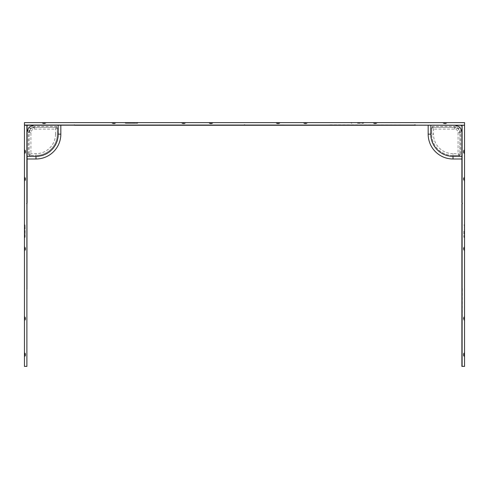 <?xml version="1.0" encoding="UTF-8"?>
<svg xmlns="http://www.w3.org/2000/svg" width="489" height="489" viewBox="0 0 489 489"><rect width="100%" height="100%" fill="white"/><g stroke="black" fill="none" stroke-linecap="round" stroke-linejoin="round"><path stroke-width="0.37" stroke-dasharray="2.44 1.83" d="M183.583 122.837L181.651 122.837A2.182 2.182 0 0 0 182.819 123.76L183.198 123.76L182.819 123.76A2.182 2.182 0 0 1 181.651 122.837L183.583 122.837M183.583 122.611L185.514 122.611L183.583 122.611M113.833 122.837L111.902 122.837A2.182 2.182 0 0 0 113.069 123.76L113.448 123.76L113.069 123.76A2.182 2.182 0 0 1 111.902 122.837L113.833 122.837M113.833 122.611L115.765 122.611L113.833 122.611M44.083 122.837L42.152 122.837A2.182 2.182 0 0 0 43.319 123.76L43.698 123.76L43.319 123.76A2.182 2.182 0 0 1 42.152 122.837L44.083 122.837M44.083 122.611L42.152 122.611L44.083 122.611M210.948 122.837L209.017 122.837A2.182 2.182 0 0 0 210.184 123.76L211.713 123.76L210.184 123.76L211.713 123.76L210.184 123.76L211.713 123.76L210.184 123.76L211.713 123.76L210.184 123.76L209.017 122.837A2.182 2.182 0 0 0 210.184 123.76L209.017 122.837A2.182 2.182 0 0 0 210.184 123.76L209.017 122.837A2.182 2.182 0 0 0 210.184 123.76L209.017 122.837A2.182 2.182 0 0 0 210.184 123.76L209.017 122.837A2.182 2.182 0 0 0 210.184 123.76A2.182 2.182 0 0 1 209.017 122.837A2.182 2.182 0 0 0 210.184 123.76A2.182 2.182 0 0 1 209.017 122.837L210.948 122.837M210.948 122.611L209.017 122.611L210.948 122.611M278.052 122.837L276.12 122.837A2.182 2.182 0 0 0 277.287 123.76L278.816 123.76L277.287 123.76L278.816 123.76L277.287 123.76L278.816 123.76L277.287 123.76L278.816 123.76L277.287 123.76L278.052 123.79L277.287 123.76L276.12 122.837A2.182 2.182 0 0 0 277.287 123.76L276.12 122.837A2.182 2.182 0 0 0 277.287 123.76L276.12 122.837A2.182 2.182 0 0 0 277.287 123.76L276.12 122.837A2.182 2.182 0 0 0 277.287 123.76L276.12 122.837A2.182 2.182 0 0 0 277.287 123.76L276.12 122.837A2.182 2.182 0 0 0 277.287 123.76A2.182 2.182 0 0 1 276.12 122.837L278.052 122.837M278.052 122.611L279.983 122.611L278.052 122.611M305.417 122.837L303.486 122.837A2.182 2.182 0 0 0 304.653 123.76L305.032 123.76L304.653 123.76A2.182 2.182 0 0 1 303.486 122.837L305.417 122.837M305.417 122.611L303.486 122.611L305.417 122.611M375.167 122.837L373.235 122.837A2.182 2.182 0 0 0 374.403 123.76L374.782 123.76L374.403 123.76A2.182 2.182 0 0 1 373.235 122.837L375.167 122.837M375.167 122.611L377.098 122.611L375.167 122.611M444.917 122.837L442.985 122.837A2.182 2.182 0 0 0 444.153 123.76L444.532 123.76L444.153 123.76A2.182 2.182 0 0 1 442.985 122.837L444.917 122.837M444.917 122.611L446.848 122.611L444.917 122.611M357.508 122.611L364.103 122.611L357.508 122.611M131.492 122.611L124.897 122.611L131.492 122.611M185.514 122.837A2.182 2.182 0 0 1 184.347 123.76L183.198 123.76L184.347 123.76L183.968 123.76L184.347 123.76L184.347 123.045L183.968 123.045L183.968 123.76L183.968 123.045L183.198 123.045L183.198 123.76L183.198 123.045L182.819 123.045L182.819 123.76L182.819 123.045L184.347 123.045L183.968 123.045L183.968 123.76L183.968 123.045L184.347 123.045L184.347 123.76A2.182 2.182 0 0 0 185.514 122.837L185.514 122.837M115.765 122.837A2.182 2.182 0 0 1 114.597 123.76L113.448 123.76L114.597 123.76L114.218 123.76L114.597 123.76L114.597 123.045L114.218 123.045L114.218 123.76L114.218 123.045L113.448 123.045L113.448 123.76L113.448 123.045L113.069 123.045L113.069 123.76L113.069 123.045L114.597 123.045L114.218 123.045L114.218 123.76L114.218 123.045L114.597 123.045L114.597 123.76A2.182 2.182 0 0 0 115.765 122.837L115.765 122.837M46.015 122.837A2.182 2.182 0 0 1 44.847 123.76L43.698 123.76L44.847 123.76L44.468 123.76L44.847 123.76L44.847 123.045L44.468 123.045L44.468 123.76L44.468 123.045L43.698 123.045L43.698 123.76L43.698 123.045L43.319 123.045L43.319 123.76L43.319 123.045L44.847 123.045L44.468 123.045L44.468 123.76L44.468 123.045L43.698 123.045L43.698 123.76L43.698 123.045L43.319 123.045L44.847 123.045L44.847 123.76A2.182 2.182 0 0 0 46.015 122.837L46.015 122.837M212.88 122.837A2.182 2.182 0 0 1 211.713 123.76L211.334 123.76L211.713 123.76L211.334 123.76L211.713 123.76L211.334 123.76L211.713 123.76L211.334 123.76L211.713 123.76L211.334 123.76L211.713 123.76L211.334 123.76L211.713 123.76L211.334 123.76L211.713 123.76L211.334 123.76L211.713 123.76L211.334 123.76L211.713 123.76L211.713 123.045L211.334 123.045L211.334 123.76L211.334 123.045L210.563 123.045L210.563 123.76L210.948 123.79L210.184 123.045L210.184 123.76L210.184 123.045L211.713 123.045L211.334 123.045L211.334 123.76L211.334 123.045L210.563 123.045L210.563 123.76L210.563 123.045L210.184 123.045L211.713 123.045L211.334 123.045L211.334 123.76L211.334 123.045L210.563 123.045L210.563 123.76L210.563 123.045L210.184 123.045L210.184 123.76L210.184 123.045L211.713 123.045L211.334 123.045L211.334 123.76L211.334 123.045L210.563 123.045L210.563 123.76L210.563 123.045L210.184 123.045L211.713 123.045L211.334 123.045L211.334 123.76L211.334 123.045L210.563 123.045L210.563 123.76L210.563 123.045L210.184 123.045L210.184 123.76L210.184 123.045L211.713 123.045L211.334 123.045L211.334 123.76L211.334 123.045L210.563 123.045L210.563 123.76L210.563 123.045L210.184 123.045L211.713 123.045L211.334 123.045L211.334 123.76L211.334 123.045L210.563 123.045L210.563 123.76L210.563 123.045L210.184 123.045L210.184 123.76L210.184 123.045L211.713 123.045L211.334 123.045L211.334 123.76L211.334 123.045L210.563 123.045L210.563 123.76L210.563 123.045L210.184 123.045L211.713 123.045L211.334 123.045L211.334 123.76L211.334 123.045L210.563 123.045L210.563 123.76L210.563 123.045L210.184 123.045L210.184 123.76L210.184 123.045L211.713 123.045L211.334 123.045L211.334 123.76L211.334 123.045L210.563 123.045L210.563 123.76L210.563 123.045L210.184 123.045L211.713 123.045L211.334 123.045L211.334 123.76L211.334 123.045L210.563 123.045L210.563 123.76L210.563 123.045L210.184 123.045L210.184 123.76L210.184 123.045L211.713 123.045L211.334 123.045L211.334 123.76L211.334 123.045L210.563 123.045L210.563 123.76L210.563 123.045L210.184 123.045L211.713 123.045L211.334 123.045L211.334 123.76L211.334 123.045L210.563 123.045L210.563 123.76L210.563 123.045L210.184 123.045L210.184 123.76L210.184 123.045L211.713 123.045L211.334 123.045L211.334 123.76L211.334 123.045L210.563 123.045L210.563 123.76L210.563 123.045L210.184 123.045L211.713 123.045L211.713 123.76L211.713 123.045L211.713 123.76L211.713 123.045L211.713 123.76L211.713 123.045L211.713 123.76L211.713 123.045L211.713 123.76L211.713 123.045L211.713 123.76L211.713 123.045L211.713 123.76L212.88 122.837A2.182 2.182 0 0 1 211.713 123.76L212.88 122.837A2.182 2.182 0 0 1 211.713 123.76L212.88 122.837A2.182 2.182 0 0 1 211.713 123.76L212.88 122.837A2.182 2.182 0 0 1 211.713 123.76L212.88 122.837A2.182 2.182 0 0 1 211.713 123.76A2.182 2.182 0 0 0 212.88 122.837A2.182 2.182 0 0 1 211.713 123.76A2.182 2.182 0 0 0 212.88 122.837L212.88 122.837M279.983 122.837A2.182 2.182 0 0 1 278.816 123.76L278.437 123.76L278.816 123.76L278.437 123.76L278.816 123.76L278.437 123.76L278.816 123.76L278.437 123.76L278.816 123.76L278.437 123.76L278.816 123.76L278.437 123.76L278.816 123.76L278.437 123.76L278.816 123.76L278.437 123.76L278.816 123.76L278.816 123.045L278.437 123.045L278.437 123.76L278.437 123.045L277.666 123.045L277.666 123.76L278.052 123.79L277.287 123.045L277.287 123.76L277.287 123.045L278.816 123.045L278.437 123.045L278.437 123.76L278.437 123.045L277.666 123.045L277.666 123.76L277.666 123.045L277.287 123.045L278.816 123.045L278.437 123.045L278.437 123.76L278.437 123.045L277.666 123.045L277.666 123.76L277.666 123.045L277.287 123.045L277.287 123.76L277.287 123.045L278.816 123.045L278.437 123.045L278.437 123.76L278.437 123.045L277.666 123.045L277.666 123.76L277.666 123.045L277.287 123.045L278.816 123.045L278.437 123.045L278.437 123.76L278.437 123.045L277.666 123.045L277.666 123.76L277.666 123.045L277.287 123.045L277.287 123.76L277.287 123.045L278.816 123.045L278.437 123.045L278.437 123.76L278.437 123.045L277.666 123.045L277.666 123.76L277.666 123.045L277.287 123.045L278.816 123.045L278.437 123.045L278.437 123.76L278.437 123.045L277.666 123.045L277.666 123.76L277.666 123.045L277.287 123.045L277.287 123.76L277.287 123.045L278.816 123.045L278.437 123.045L278.437 123.76L278.437 123.045L277.666 123.045L277.666 123.76L277.666 123.045L277.287 123.045L278.816 123.045L278.437 123.045L278.437 123.76L278.437 123.045L277.666 123.045L277.666 123.76L277.666 123.045L277.287 123.045L277.287 123.76L277.287 123.045L278.816 123.045L278.437 123.045L278.437 123.76L278.437 123.045L277.666 123.045L277.666 123.76L277.666 123.045L277.287 123.045L278.816 123.045L278.437 123.045L278.437 123.76L278.437 123.045L277.666 123.045L277.666 123.76L277.666 123.045L277.287 123.045L277.287 123.76L277.287 123.045L278.816 123.045L278.437 123.045L278.437 123.76L278.437 123.045L278.816 123.045L278.437 123.045L278.437 123.76L278.437 123.045L277.287 123.045L278.816 123.045L278.437 123.045L278.437 123.76L278.437 123.045L277.666 123.045L277.666 123.76L277.666 123.045L277.287 123.045L277.287 123.76L277.287 123.045L278.816 123.045L278.816 123.76L278.816 123.045L278.816 123.76L278.816 123.045L278.816 123.76L278.816 123.045L278.816 123.76L278.816 123.045L278.816 123.76L278.816 123.045L278.816 123.76L278.816 123.045L278.816 123.76L279.983 122.837A2.182 2.182 0 0 1 278.816 123.76L279.983 122.837A2.182 2.182 0 0 1 278.816 123.76L279.983 122.837A2.182 2.182 0 0 1 278.816 123.76L279.983 122.837A2.182 2.182 0 0 1 278.816 123.76L279.983 122.837A2.182 2.182 0 0 1 278.816 123.76L279.983 122.837A2.182 2.182 0 0 1 278.816 123.76A2.182 2.182 0 0 0 279.983 122.837L279.983 122.837M307.349 122.837A2.182 2.182 0 0 1 306.181 123.76L305.032 123.76L306.181 123.76L305.802 123.76L306.181 123.76L306.181 123.045L305.802 123.045L305.802 123.76L305.802 123.045L305.032 123.045L305.032 123.76L305.032 123.045L304.653 123.045L304.653 123.76L304.653 123.045L306.181 123.045L305.802 123.045L305.802 123.76L305.802 123.045L305.032 123.045L305.032 123.76L305.032 123.045L304.653 123.045L306.181 123.045L306.181 123.76A2.182 2.182 0 0 0 307.349 122.837L307.349 122.837M377.098 122.837A2.182 2.182 0 0 1 375.931 123.76L374.782 123.76L375.931 123.76L375.552 123.76L375.931 123.76L375.931 123.045L375.552 123.045L375.552 123.76L375.552 123.045L374.782 123.045L374.782 123.76L374.782 123.045L374.403 123.045L374.403 123.76L374.403 123.045L375.931 123.045L375.552 123.045L375.552 123.76L375.552 123.045L374.782 123.045L374.782 123.76L374.782 123.045L374.403 123.045L375.931 123.045L375.931 123.76A2.182 2.182 0 0 0 377.098 122.837L377.098 122.837M446.848 122.837A2.182 2.182 0 0 1 445.681 123.76L444.532 123.76L445.681 123.76L445.302 123.76L445.681 123.76L445.681 123.045L445.302 123.045L445.302 123.76L445.302 123.045L445.681 123.045L445.302 123.045L445.302 123.76L445.302 123.045L444.153 123.045L444.153 123.76L444.153 123.045L445.681 123.045L445.681 123.76A2.182 2.182 0 0 0 446.848 122.837L446.848 122.837M357.508 123.326L363.18 123.326L357.508 123.326M137.929 122.88A0.88 0.88 0 0 1 137.158 123.326L125.82 123.326L137.158 123.326L131.492 123.326L137.158 123.326L137.929 122.88L131.492 122.88L137.929 122.88M125.056 122.88A0.88 0.88 0 0 0 125.82 123.326L131.492 123.326L125.82 123.326L125.056 122.88L131.492 122.88L125.056 122.88M33.325 125.27A0.886 0.886 0 0 1 32.421 126.046A4.438 4.438 0 0 0 27.885 130.581A0.886 0.886 0 0 1 27.109 131.486L27.109 125.27L33.325 125.27L24.45 125.27L73.539 125.27L24.45 125.27L73.539 125.27L24.45 125.27L73.539 125.27L24.45 125.27L73.539 125.27L24.45 125.27L24.45 122.611L464.55 122.611L464.55 125.27L330.283 125.27L464.55 125.27L330.283 125.27L464.55 125.27L455.675 125.27L461.891 125.27L458.896 128.265L454.464 126.437L432.41 126.437L430.626 128.21L430.626 134.145A22.39 22.39 0 0 0 453.016 156.535L453.016 158.992L461.891 158.992L461.891 125.27L428.168 125.27L461.891 125.27L461.891 287.935L461.891 202.752M415.461 125.05L24.45 125.166L464.55 125.27L464.55 366.389L461.891 366.389L462.099 203.937M26.901 366.389L27.109 125.27L26.901 366.389L26.901 203.571L26.901 366.389L26.901 203.571L26.901 366.389L24.45 366.389L24.45 125.27L73.466 125.166L24.45 125.166L73.466 125.062L24.45 125.062M330.283 125.27L415.461 125.27M183.198 123.76L183.198 123.045L182.819 123.045L183.968 123.045L183.198 123.045L183.198 123.76M113.448 123.76L113.448 123.045L113.069 123.045L114.218 123.045L113.448 123.045L113.448 123.76M277.666 123.76L277.666 123.045L277.666 123.76L277.666 123.045L277.287 123.045L278.437 123.045L277.666 123.045L277.666 123.76M444.532 123.76L444.532 123.045L444.532 123.76L444.532 123.045L444.153 123.045L445.302 123.045L444.532 123.045L444.532 123.76M329.011 125.062L414.189 125.062M74.811 125.062L243.828 125.27L74.738 125.27M243.901 125.27L159.921 125.27L244.09 125.166L159.921 125.27L159.536 124.836M329.898 124.836L464.55 125.062L330.087 125.166L415.075 125.062M330.087 125.166L464.55 125.062L330.35 125.27M73.925 125.062L73.466 125.062M74.811 125.27L243.828 125.062M24.676 151.724L24.676 149.793A2.182 2.182 0 0 1 25.599 150.96L25.599 152.489L25.599 150.96L25.599 152.489L25.599 150.96L25.599 152.489L25.599 150.96L25.599 152.489L25.599 150.96L24.89 150.96L25.63 151.724L25.599 151.339L24.89 151.339L24.89 152.11L25.599 152.11L25.599 152.489L25.599 152.11L25.599 152.489L25.599 152.11L25.599 152.489L25.599 152.11L25.599 152.489L25.599 152.11L25.599 152.489L25.599 152.11L25.599 152.489L25.599 152.11L25.599 152.489L25.599 152.11L25.599 152.489L25.599 152.11L25.599 152.489L25.599 152.11L24.89 152.11L24.89 152.489L25.599 152.489L24.676 153.656A2.182 2.182 0 0 0 25.599 152.489L24.676 153.656A2.182 2.182 0 0 0 25.599 152.489L24.676 153.656A2.182 2.182 0 0 0 25.599 152.489L24.676 153.656A2.182 2.182 0 0 0 25.599 152.489L24.676 153.656A2.182 2.182 0 0 0 25.599 152.489A2.182 2.182 0 0 1 24.676 153.656A2.182 2.182 0 0 0 25.599 152.489A2.182 2.182 0 0 1 24.676 153.656A2.182 2.182 0 0 0 25.599 152.489L24.89 152.489L24.89 150.96L24.89 151.339L25.599 151.339L24.89 151.339L24.89 152.11L25.599 152.11L24.89 152.11L24.89 152.489L24.89 150.96L24.89 151.339L25.599 151.339L24.89 151.339L24.89 152.11L25.599 152.11L24.89 152.11L24.89 152.489L25.599 152.489L24.89 152.489L24.89 150.96L24.89 151.339L25.599 151.339L24.89 151.339L24.89 152.11L25.599 152.11L24.89 152.11L24.89 152.489L24.89 150.96L24.89 151.339L25.599 151.339L24.89 151.339L24.89 152.11L25.599 152.11L24.89 152.11L24.89 152.489L25.599 152.489L24.89 152.489L24.89 150.96L24.89 151.339L25.599 151.339L24.89 151.339L24.89 152.11L25.599 152.11L24.89 152.11L24.89 152.489L24.89 150.96L24.89 151.339L25.599 151.339L24.89 151.339L24.89 152.11L25.599 152.11L24.89 152.11L24.89 152.489L25.599 152.489L24.89 152.489L24.89 150.96L24.89 151.339L25.599 151.339L24.89 151.339L24.89 152.11L25.599 152.11L24.89 152.11L24.89 152.489L24.89 150.96L24.89 151.339L25.599 151.339L24.89 151.339L24.89 152.11L25.599 152.11L24.89 152.11L24.89 152.489L25.599 152.489L24.89 152.489L24.89 150.96L24.89 151.339L25.599 151.339L24.89 151.339L24.89 152.11L25.599 152.11L24.89 152.11L24.89 152.489L24.89 150.96L24.89 151.339L25.599 151.339L24.89 151.339L24.89 152.11L25.599 152.11L24.89 152.11L24.89 152.489L25.599 152.489L24.89 152.489L24.89 150.96L24.89 151.339L25.599 151.339L24.89 151.339L24.89 152.11L25.599 152.11L24.89 152.11L24.89 152.489L24.89 150.96L24.89 151.339L25.599 151.339L24.89 151.339L24.89 152.11L25.599 152.11L24.89 152.11L24.89 152.489L25.599 152.489L24.89 152.489L24.89 150.96L24.89 151.339L25.599 151.339L24.89 151.339L24.89 152.11L25.599 152.11L24.89 152.11L24.89 152.489L24.89 150.96L25.599 150.96L24.89 150.96L25.599 150.96L24.89 150.96L25.599 150.96L24.89 150.96L25.599 150.96L24.89 150.96L25.599 150.96L24.89 150.96L25.599 150.96L24.89 150.96L25.599 150.96L24.676 149.793A2.182 2.182 0 0 1 25.599 150.96L24.676 149.793A2.182 2.182 0 0 1 25.599 150.96L24.676 149.793A2.182 2.182 0 0 1 25.599 150.96L24.676 149.793A2.182 2.182 0 0 1 25.599 150.96L24.676 149.793A2.182 2.182 0 0 1 25.599 150.96A2.182 2.182 0 0 0 24.676 149.793A2.182 2.182 0 0 1 25.599 150.96A2.182 2.182 0 0 0 24.676 149.793L24.676 151.724M24.45 151.724L24.45 153.656L24.45 151.724M24.676 179.09L24.676 177.159A2.182 2.182 0 0 1 25.599 178.326L25.599 178.705L25.599 178.326L25.599 178.705L25.599 178.326L24.89 178.326L24.89 178.705L25.599 178.705L25.599 179.475L25.599 178.705L25.599 179.475L25.599 178.705L24.89 178.705L24.89 179.475L25.599 179.475L25.599 179.854L25.599 179.475L25.599 179.854L25.599 179.475L24.89 179.475L24.89 179.854L25.599 179.854A2.182 2.182 0 0 1 24.676 181.022A2.182 2.182 0 0 0 25.599 179.854L24.89 179.854L24.89 178.326L24.89 178.705L25.599 178.705L24.89 178.705L24.89 179.475L25.599 179.475L24.89 179.475L24.89 179.854L24.89 178.326L25.599 178.326A2.182 2.182 0 0 0 24.676 177.159L24.676 179.09M24.45 179.09L24.45 177.159L24.45 179.09M24.676 248.84L24.676 246.908A2.182 2.182 0 0 1 25.599 248.076L25.599 248.455L25.599 248.076L25.599 248.455L25.599 248.076L24.89 248.076L24.89 248.455L25.599 248.455L25.599 249.225L25.599 248.455L25.599 249.225L25.599 248.455L24.89 248.455L24.89 249.225L25.599 249.225L25.599 249.604L25.599 249.225L25.599 249.604L25.599 249.225L24.89 249.225L24.89 249.604L25.599 249.604A2.182 2.182 0 0 1 24.676 250.771A2.182 2.182 0 0 0 25.599 249.604L24.89 249.604L24.89 248.076L24.89 248.455L25.599 248.455L24.89 248.455L24.89 249.225L25.599 249.225L24.89 249.225L24.89 249.604L24.89 248.076L25.599 248.076A2.182 2.182 0 0 0 24.676 246.908L24.676 248.84M24.45 248.84L24.45 246.908L24.45 248.84M24.676 318.59L24.676 316.658A2.182 2.182 0 0 1 25.599 317.826L25.599 318.205L25.599 317.826L25.599 318.205L25.599 317.826L24.89 317.826L24.89 318.205L25.599 318.205L25.599 318.975L25.599 318.205L25.599 318.975L25.599 318.205L24.89 318.205L24.89 318.975L25.599 318.975L25.599 319.354L25.599 318.975L25.599 319.354L25.599 318.975L24.89 318.975L24.89 319.354L25.599 319.354A2.182 2.182 0 0 1 24.676 320.521A2.182 2.182 0 0 0 25.599 319.354L24.89 319.354L24.89 317.826L24.89 318.205L25.599 318.205L24.89 318.205L24.89 318.975L25.599 318.975L24.89 318.975L24.89 319.354L24.89 317.826L25.599 317.826A2.182 2.182 0 0 0 24.676 316.658L24.676 318.59M24.45 318.59L24.45 316.658L24.45 318.59M24.676 354.672L24.676 352.74A2.182 2.182 0 0 1 25.599 353.908L25.599 355.436L25.599 353.908L25.599 355.436L25.599 353.908L24.89 353.908L25.63 354.672L25.599 355.057L25.599 354.287L25.599 355.057L25.599 354.287L25.599 355.057L25.599 354.287L25.599 355.057L25.599 354.287L25.599 355.057L25.599 354.287L24.89 354.287L24.89 355.057L25.599 355.057L25.599 355.436L25.599 355.057L25.599 355.436L25.599 355.057L25.599 355.436L25.599 355.057L25.599 355.436L25.599 355.057L25.599 355.436L25.599 355.057L25.599 355.436L25.599 355.057L25.599 355.436L25.599 355.057L25.599 355.436L25.599 355.057L25.599 355.436L25.599 355.057L24.89 355.057L24.89 355.436L25.599 355.436L24.676 356.603A2.182 2.182 0 0 0 25.599 355.436L24.676 356.603A2.182 2.182 0 0 0 25.599 355.436L24.676 356.603A2.182 2.182 0 0 0 25.599 355.436A2.182 2.182 0 0 1 24.676 356.603A2.182 2.182 0 0 0 25.599 355.436A2.182 2.182 0 0 1 24.676 356.603A2.182 2.182 0 0 0 25.599 355.436A2.182 2.182 0 0 1 24.676 356.603A2.182 2.182 0 0 0 25.599 355.436L24.89 355.436L24.89 353.908L24.89 354.287L25.599 354.287L24.89 354.287L24.89 355.057L25.599 355.057L24.89 355.057L24.89 355.436L24.89 353.908L24.89 354.287L25.599 354.287L24.89 354.287L24.89 355.057L25.599 355.057L24.89 355.057L24.89 355.436L25.599 355.436L24.89 355.436L24.89 353.908L24.89 354.287L25.599 354.287L24.89 354.287L24.89 355.057L25.599 355.057L24.89 355.057L24.89 355.436L24.89 353.908L24.89 354.287L25.599 354.287L24.89 354.287L24.89 355.057L25.599 355.057L24.89 355.057L24.89 355.436L25.599 355.436L24.89 355.436L24.89 353.908L24.89 354.287L25.599 354.287L24.89 354.287L24.89 355.057L25.599 355.057L24.89 355.057L24.89 355.436L24.89 353.908L24.89 354.287L25.599 354.287L24.89 354.287L24.89 355.057L25.599 355.057L24.89 355.057L24.89 355.436L25.599 355.436L24.89 355.436L24.89 353.908L24.89 354.287L25.599 354.287L24.89 354.287L24.89 355.057L25.599 355.057L24.89 355.057L24.89 355.436L24.89 353.908L24.89 354.287L25.599 354.287L24.89 354.287L24.89 355.057L25.599 355.057L24.89 355.057L24.89 355.436L25.599 355.436L24.89 355.436L24.89 353.908L24.89 354.287L25.599 354.287L24.89 354.287L24.89 355.057L25.599 355.057L24.89 355.057L24.89 355.436L24.89 353.908L24.89 354.287L25.599 354.287L24.89 354.287L24.89 355.057L25.599 355.057L24.89 355.057L24.89 355.436L25.599 355.436L24.89 355.436L24.89 353.908L24.89 354.287L25.599 354.287L24.89 354.287L24.89 355.057L25.599 355.057L24.89 355.057L24.89 355.436L24.89 353.908L25.599 353.908L24.89 353.908L25.599 353.908L24.89 353.908L25.599 353.908L24.89 353.908L25.599 353.908L24.89 353.908L25.599 353.908L24.89 353.908L25.599 353.908L24.676 352.74A2.182 2.182 0 0 1 25.599 353.908L24.676 352.74A2.182 2.182 0 0 1 25.599 353.908L24.676 352.74A2.182 2.182 0 0 1 25.599 353.908A2.182 2.182 0 0 0 24.676 352.74A2.182 2.182 0 0 1 25.599 353.908A2.182 2.182 0 0 0 24.676 352.74A2.182 2.182 0 0 1 25.599 353.908A2.182 2.182 0 0 0 24.676 352.74L24.676 354.672M24.45 354.672L24.45 356.603L24.45 354.672M24.45 231.181L24.45 237.776L24.45 231.181M25.165 231.181L25.165 236.853L25.165 231.181M24.719 237.617A0.88 0.88 0 0 0 25.165 236.853L25.165 225.515L25.165 236.853L24.719 237.617L24.719 231.181L24.719 237.617M24.719 224.751A0.88 0.88 0 0 1 25.165 225.515L24.719 224.751L24.719 231.181L24.719 224.751M26.901 125.27L26.901 203.137L27.109 125.27L24.45 125.27M26.901 202.684L26.901 287.862M26.901 289.207L26.901 204.023M26.907 288.247L27.109 203.956L27.109 289.207M27.109 203.956L27.109 287.935L27.109 203.956M27.109 287.935L27.109 204.023M27.109 131.486L27.109 125.27L30.104 128.265L28.276 132.696L28.276 154.744L30.049 156.535L35.984 156.535A22.39 22.39 0 0 0 58.374 134.145L60.832 134.145L60.832 125.27L27.109 125.27L27.109 158.992L27.109 125.27L60.832 125.27M455.675 125.27A0.886 0.886 0 0 0 456.579 126.046A4.438 4.438 0 0 1 461.115 130.581A0.886 0.886 0 0 0 461.891 131.486L461.891 287.935M60.832 134.145A24.847 24.847 0 0 1 35.984 158.992L27.109 158.992M35.984 158.992L35.984 155.441A21.296 21.296 0 0 0 57.28 134.145A21.296 21.296 0 0 1 35.984 155.441L30.049 155.441L35.984 155.441A21.296 21.296 0 0 0 57.28 134.145L57.28 128.21L57.28 134.145L58.374 134.145L58.374 128.21L56.59 126.437L34.536 126.437L30.104 128.265L30.721 128.882L34.487 127.323L56.394 127.323L34.487 127.323A5.324 5.324 0 0 0 29.163 132.647L29.163 154.555L29.163 132.647L30.721 128.882M58.374 128.21L57.28 128.21A0.886 0.886 0 0 0 56.394 127.323L57.28 128.21L55.508 129.096L55.508 134.145L57.28 134.145A21.296 21.296 0 0 1 35.984 155.441L35.984 153.668L30.935 153.668L30.049 155.441L29.163 154.555A0.886 0.886 0 0 0 30.049 155.441L30.049 156.535M56.59 126.437L55.508 129.096L34.487 129.096A3.551 3.551 0 0 0 30.935 132.647L30.935 153.668L28.276 154.744M453.016 158.992A24.847 24.847 0 0 1 428.168 134.145L428.168 125.27M458.951 156.535L458.951 155.441A0.886 0.886 0 0 0 459.837 154.555L459.837 132.647L459.837 154.555L458.951 155.441L458.065 153.668L453.016 153.668L453.016 155.441L458.951 155.441L453.016 155.441A21.296 21.296 0 0 1 431.72 134.145A21.296 21.296 0 0 0 453.016 155.441L453.016 156.535L458.951 156.535L460.724 154.744L460.724 132.696L458.896 128.265L458.279 128.882L459.837 132.647A5.324 5.324 0 0 0 454.513 127.323L432.606 127.323A0.886 0.886 0 0 0 431.72 128.21L431.72 134.145L431.72 128.21L432.606 127.323L454.513 127.323L458.279 128.882M461.891 158.992L462.111 125.27L462.099 203.137L462.099 125.27L464.55 125.27M428.168 134.145L433.492 134.145L433.492 129.096L431.72 128.21L430.626 128.21M460.724 154.744L458.065 153.668L458.065 132.647A3.551 3.551 0 0 0 454.513 129.096L433.492 129.096L432.41 126.437M464.324 149.793L464.324 151.724L464.324 149.793A2.182 2.182 0 0 0 463.401 150.96L463.401 152.489L463.401 150.96L463.401 152.489L463.401 150.96L463.401 152.489L463.401 150.96L463.401 151.339L464.11 151.339L464.11 150.96L464.11 152.489L464.11 150.96L464.11 152.489L464.11 150.96L464.11 152.489L464.11 150.96L464.11 152.489L464.11 150.96L464.11 152.489L464.11 150.96L464.11 152.489L464.11 150.96L464.11 152.489L464.11 150.96L464.11 152.489L464.11 150.96L464.11 152.489L464.11 150.96L464.11 152.489L464.11 150.96L464.11 152.489L464.11 150.96L464.11 152.489L464.11 150.96L464.11 152.489L464.11 151.339L463.401 151.339L464.11 151.339L463.401 151.339L463.401 150.96L463.401 151.339L464.11 151.339L463.401 151.339L463.401 150.96L463.401 151.339L464.11 151.339L463.401 151.339L463.401 150.96L463.401 151.339L464.11 151.339L463.401 151.339L464.11 151.339L463.401 151.339L463.401 150.96L463.401 151.339L464.11 151.339L463.401 151.339L463.401 150.96L463.401 151.339L464.11 151.339L463.401 151.339L464.11 151.339L463.401 151.339L463.401 150.96L463.401 151.339L464.11 151.339L463.401 151.339L463.401 150.96L463.401 151.339L464.11 151.339L463.401 151.339L464.11 151.339L463.401 151.339L463.401 150.96L463.401 151.339L464.11 151.339L463.401 151.339L464.11 151.339L463.401 151.339L463.401 150.96L464.11 150.96L463.401 150.96L464.11 150.96L463.401 150.96L464.11 150.96L463.401 150.96L464.11 150.96L463.401 150.96L464.11 150.96L463.401 150.96L464.11 150.96L463.401 150.96L464.11 150.96L463.401 150.96L464.324 149.793A2.182 2.182 0 0 0 463.401 150.96L464.324 149.793A2.182 2.182 0 0 0 463.401 150.96L464.324 149.793A2.182 2.182 0 0 0 463.401 150.96L464.324 149.793A2.182 2.182 0 0 0 463.401 150.96L464.324 149.793A2.182 2.182 0 0 0 463.401 150.96A2.182 2.182 0 0 1 464.324 149.793A2.182 2.182 0 0 0 463.401 150.96A2.182 2.182 0 0 1 464.324 149.793L464.55 151.724L464.324 149.793M464.324 177.159L464.324 179.09L464.324 177.159A2.182 2.182 0 0 0 463.401 178.326L463.401 179.854L463.401 178.705L463.401 179.475L463.401 178.705L464.11 178.705L464.11 178.326L464.11 179.854L464.11 178.705L463.401 178.705L463.401 178.326L463.401 178.705L464.11 178.705L463.401 178.705L463.401 178.326L464.11 178.326L463.401 178.326A2.182 2.182 0 0 1 464.324 177.159L464.55 179.09L464.324 177.159M464.324 246.908L464.324 248.84L464.324 246.908A2.182 2.182 0 0 0 463.401 248.076L463.401 249.604L463.401 248.455L463.401 249.225L463.401 248.455L464.11 248.455L464.11 248.076L464.11 249.604L464.11 248.455L463.401 248.455L463.401 248.076L463.401 248.455L464.11 248.455L463.401 248.455L463.401 248.076L464.11 248.076L463.401 248.076A2.182 2.182 0 0 1 464.324 246.908L464.55 248.84L464.324 246.908M464.324 316.658L464.324 318.59L464.324 316.658A2.182 2.182 0 0 0 463.401 317.826L463.401 319.354L463.401 318.205L463.401 318.975L463.401 318.205L464.11 318.205L464.11 317.826L464.11 319.354L464.11 318.205L463.401 318.205L463.401 317.826L463.401 318.205L464.11 318.205L463.401 318.205L463.401 317.826L464.11 317.826L463.401 317.826A2.182 2.182 0 0 1 464.324 316.658L464.55 318.59L464.324 316.658M464.324 352.74L464.324 354.672L464.324 352.74A2.182 2.182 0 0 0 463.401 353.908L463.401 355.436L463.401 353.908L463.401 355.436L463.401 354.287L463.401 355.436L463.401 354.287L463.401 355.436L463.401 354.287L464.11 354.287L464.11 353.908L464.11 355.436L464.11 353.908L464.11 355.436L464.11 353.908L464.11 355.436L464.11 353.908L464.11 355.436L464.11 353.908L464.11 355.436L464.11 353.908L464.11 355.436L464.11 353.908L464.11 355.436L464.11 353.908L464.11 355.436L464.11 353.908L464.11 355.436L464.11 353.908L464.11 355.436L464.11 353.908L464.11 355.436L464.11 354.287L463.401 354.287L463.401 353.908L463.401 354.287L464.11 354.287L463.401 354.287L463.401 353.908L463.401 354.287L464.11 354.287L463.401 354.287L463.401 353.908L463.401 354.287L464.11 354.287L463.401 354.287L463.401 353.908L463.401 354.287L464.11 354.287L463.401 354.287L463.401 353.908L463.401 354.287L464.11 354.287L463.401 354.287L464.11 354.287L463.401 354.287L463.401 353.908L463.401 354.287L464.11 354.287L463.401 354.287L463.401 353.908L463.401 354.287L464.11 354.287L463.401 354.287L464.11 354.287L463.401 354.287L463.401 353.908L463.401 354.287L464.11 354.287L463.401 354.287L464.11 354.287L463.401 354.287L463.401 353.908L464.11 353.908L463.401 353.908L464.11 353.908L463.401 353.908L464.11 353.908L463.401 353.908L464.11 353.908L463.401 353.908L464.11 353.908L463.401 353.908L464.11 353.908L463.401 353.908L464.324 352.74A2.182 2.182 0 0 0 463.401 353.908L464.324 352.74A2.182 2.182 0 0 0 463.401 353.908L464.324 352.74A2.182 2.182 0 0 0 463.401 353.908A2.182 2.182 0 0 1 464.324 352.74A2.182 2.182 0 0 0 463.401 353.908A2.182 2.182 0 0 1 464.324 352.74A2.182 2.182 0 0 0 463.401 353.908A2.182 2.182 0 0 1 464.324 352.74L464.55 354.672L464.324 352.74M464.55 231.181L464.55 237.776L464.55 231.181M464.324 151.724L464.324 153.656A2.182 2.182 0 0 1 463.401 152.489L464.324 153.656A2.182 2.182 0 0 1 463.401 152.489L464.324 153.656A2.182 2.182 0 0 1 463.401 152.489L464.324 153.656A2.182 2.182 0 0 1 463.401 152.489L464.324 153.656A2.182 2.182 0 0 1 463.401 152.489L464.324 153.656A2.182 2.182 0 0 1 463.401 152.489A2.182 2.182 0 0 0 464.324 153.656A2.182 2.182 0 0 1 463.401 152.489A2.182 2.182 0 0 0 464.324 153.656L464.324 151.724M464.324 179.09L464.324 181.022A2.182 2.182 0 0 1 463.401 179.854A2.182 2.182 0 0 0 464.324 181.022L464.324 179.09M464.324 248.84L464.324 250.771A2.182 2.182 0 0 1 463.401 249.604A2.182 2.182 0 0 0 464.324 250.771L464.324 248.84M464.324 318.59L464.324 320.521A2.182 2.182 0 0 1 463.401 319.354A2.182 2.182 0 0 0 464.324 320.521L464.324 318.59M464.324 354.672L464.324 356.603A2.182 2.182 0 0 1 463.401 355.436L464.324 356.603A2.182 2.182 0 0 1 463.401 355.436L464.324 356.603A2.182 2.182 0 0 1 463.401 355.436L464.324 356.603A2.182 2.182 0 0 1 463.401 355.436A2.182 2.182 0 0 0 464.324 356.603A2.182 2.182 0 0 1 463.401 355.436A2.182 2.182 0 0 0 464.324 356.603A2.182 2.182 0 0 1 463.401 355.436A2.182 2.182 0 0 0 464.324 356.603L464.324 354.672M463.835 231.181L463.835 236.853L463.835 231.181M464.281 237.617A0.88 0.88 0 0 1 463.835 236.853L464.281 237.617L464.281 224.751A0.88 0.88 0 0 0 463.835 225.515L464.281 224.751L464.281 237.617M464.55 354.672L464.55 356.603L464.55 354.672M464.55 318.59L464.55 320.521L464.55 318.59M464.55 248.84L464.55 250.771L464.55 248.84M464.55 179.09L464.55 181.022L464.55 179.09M464.55 151.724L464.55 153.656L464.55 151.724M461.995 203.766L462.093 288.247M464.11 355.057L464.11 355.436L464.11 355.057L463.401 355.057L464.11 355.057M464.11 318.975L464.11 319.354L464.11 318.975L463.401 318.975L464.11 318.975M464.11 249.225L464.11 249.604L464.11 249.225L463.401 249.225L464.11 249.225M464.11 179.475L464.11 179.854L464.11 179.475L463.401 179.475L464.11 179.475M464.11 152.11L464.11 152.489L464.11 152.11L463.401 152.11L464.11 152.11M461.891 202.684L461.995 288.125L462.099 202.684M464.11 355.436L463.401 355.436L464.11 355.436M464.11 319.354L463.401 319.354L464.11 319.354M464.11 249.604L463.401 249.604L464.11 249.604M464.11 179.854L463.401 179.854L464.11 179.854M464.11 152.489L463.401 152.489L464.11 152.489M461.891 131.486L461.891 125.27M357.508 122.88L363.944 122.88L357.508 122.88M24.45 125.166L73.466 125.166L24.45 125.166M158.65 125.062L74.359 125.062M415.534 125.27L330.35 125.062M244.714 125.062L245.099 125.27M245.172 125.062L414.189 125.166L245.172 125.27M26.675 288.321L27.109 289.14M27.109 202.684L27.109 287.862M29.163 154.555A0.886 0.886 0 0 0 30.049 155.441M34.487 129.096L34.487 127.323A5.324 5.324 0 0 0 29.163 132.647L28.276 132.696M57.28 128.21A0.886 0.886 0 0 0 56.394 127.323M55.508 134.145A19.523 19.523 0 0 1 35.984 153.668M30.935 132.647L29.163 132.647M34.536 126.437L34.487 127.323M453.016 153.668A19.523 19.523 0 0 1 433.492 134.145M454.513 129.096L454.464 126.437M458.065 132.647L460.724 132.696M462.099 289.207L462.099 204.023M462.325 288.321L462.019 288.926M462.325 288.754L462.111 366.389M363.944 122.88L363.18 123.326L363.944 122.88M351.071 122.88L351.842 123.326L351.071 122.88"/><path stroke-width="0.73" d="M461.891 203.956L461.891 366.389L464.55 366.389L464.55 122.611L24.45 122.611L24.45 366.389L26.889 366.389L26.889 125.27L73.466 125.166M415.534 125.166L455.675 125.27A0.886 0.886 0 0 0 456.579 126.046A4.438 4.438 0 0 1 461.115 130.581A0.886 0.886 0 0 0 461.891 131.486L462.111 125.27L455.675 125.27M24.45 125.05L414.574 125.068M74.359 124.836L73.729 125.166L74.738 125.27L414.262 125.27L414.641 124.836M244.714 124.836L243.901 125.27L244.286 124.836L245.099 125.27L243.828 125.166M415.461 125.27L414.189 125.27M414.189 125.166L415.534 125.062M243.828 125.27L245.099 125.27M24.45 125.27L26.889 125.27M27.005 202.684L27.005 204.023M26.901 203.571L26.889 366.389M26.675 203.571L27.109 202.752L27.109 125.27M33.325 125.27A0.886 0.886 0 0 1 32.421 126.046A4.438 4.438 0 0 0 27.885 130.581A0.886 0.886 0 0 1 27.109 131.486M60.832 125.27L60.832 134.145A24.847 24.847 0 0 1 35.984 158.992L27.109 158.992M461.891 158.992L453.016 158.992A24.847 24.847 0 0 1 428.168 134.145L428.168 125.27M462.111 366.389L462.111 125.27L464.55 125.27M461.891 202.752L461.891 131.486M415.075 124.836L415.461 125.05M74.359 125.062L74.738 125.27M244.714 125.062L244.09 125.166M58.167 134.145L60.832 134.145A24.847 24.847 0 0 1 35.984 158.992L35.984 156.327A22.182 22.182 0 0 0 58.167 134.145L58.167 125.27M27.109 156.327L35.984 156.327M430.833 125.27L430.833 134.145A22.182 22.182 0 0 0 453.016 156.327L461.891 156.327M453.016 158.992L453.016 156.327M428.168 134.145L430.833 134.145M462.111 203.956L462.099 203.571L461.995 204.023M462.325 203.571L462.325 203.137"/></g></svg>
